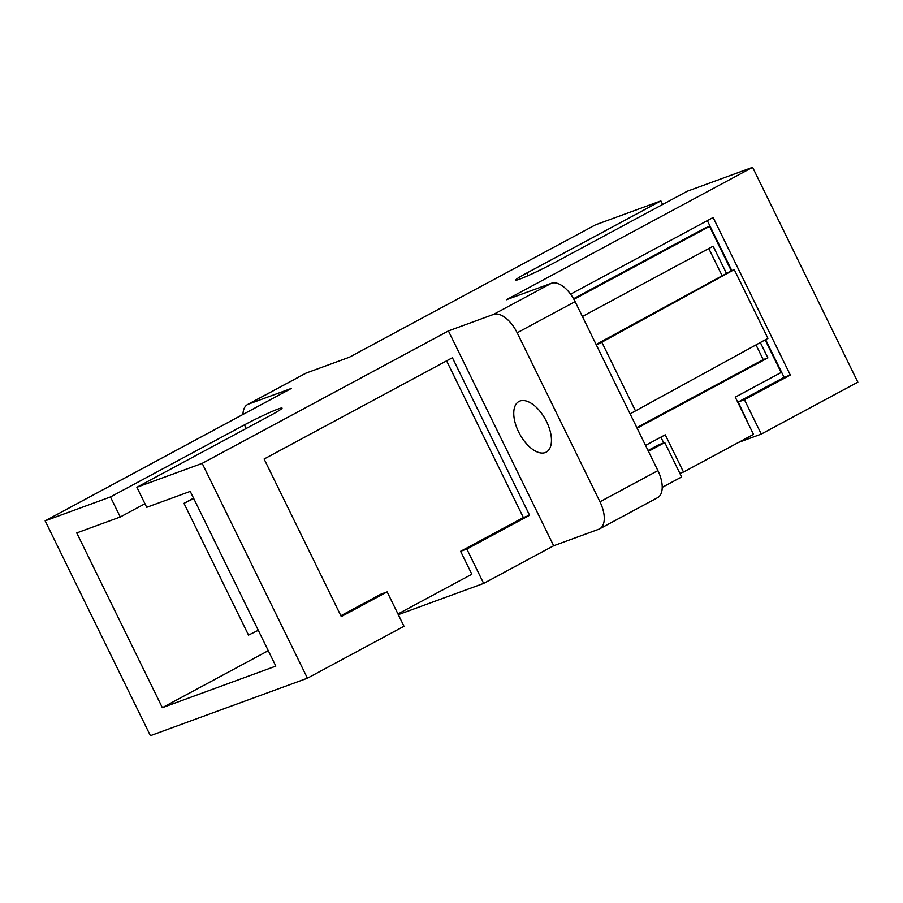 <?xml version="1.0" encoding="UTF-8"?>
<svg xmlns="http://www.w3.org/2000/svg" width="903" height="903" viewBox="0 0 903 903"><rect width="100%" height="100%" fill="white"/><g stroke="black" fill="none" stroke-linecap="round" stroke-linejoin="round"><path stroke-width="1.35" d="M546.597 421.667A28.761 14.787 -118.3 0 0 518.977 401.463A28.761 14.787 -118.3 0 0 518.615 431.916A28.761 14.787 -118.3 0 0 546.236 452.121A28.761 14.787 -118.3 0 0 546.597 421.667M446.601 360.861L523.368 517.554L460.598 551.315L471.829 574.229L397.963 613.961M398.302 614.65L483.658 583.406L553.663 545.762L598.757 529.248A25.566 13.15 61.7 0 0 599.637 528.853A25.566 13.15 61.7 0 0 599.964 501.786L517.171 332.789A25.566 13.15 61.7 0 0 493.512 314.425L448.419 330.927L553.663 545.762M648.456 451.342L664.777 442.572L681.618 476.942L662.226 487.372M268.27 650.679L162.337 707.659L275.833 666.109L190.24 491.39L146.704 507.317L136.884 487.27L202.182 463.363L307.426 678.198L403.991 626.264L387.15 591.883L341.278 616.557L264.105 459.017L452.403 357.735L529.587 515.274L466.817 549.035L483.658 583.406M307.426 678.198L150.395 735.674L45.15 520.85L291.398 388.403L248.483 404.115A25.566 13.15 61.7 0 0 247.603 404.51A25.566 13.15 61.7 0 0 242.963 414.454M202.182 463.363L448.419 330.927M162.337 707.659L76.744 532.928L120.268 516.99L110.448 496.943L244.431 424.884A27.169 1.716 153.9 0 1 269.004 412.818A27.169 1.716 153.9 0 1 282.041 408.088A27.169 1.716 153.9 0 1 270.866 415.211L136.884 487.27M45.15 520.85L110.448 496.943M765.62 339.618L784.097 377.33L738.225 401.993L748.982 425.166M645.555 445.405L665.24 434.806L683.492 472.043L753.497 434.388L735.256 397.151L781.129 372.487L765.157 339.878M596.104 344.472L731.306 270.798L709.555 226.405L704.893 228.109L573.574 298.735M637.134 428.214L767.877 357.893L760.337 342.519M726.486 273.395L713.144 246.18L582.401 316.501M709.555 226.405L573.924 299.356M636.818 427.582L763.216 359.608L756.003 344.89M722.005 275.483L708.799 248.528M763.216 359.608L767.877 357.893M731.791 270.561L707.331 220.625M648.049 450.495L658.558 444.84L664.777 442.572M660.894 437.154L663.728 442.944M662.633 204.496L660.872 200.906L595.574 224.802L349.337 357.238L306.422 372.95L248.483 404.115M738.665 442.368L761.285 434.095L744.444 399.713L790.317 375.05L713.133 217.51L570.606 294.164M660.872 200.906L526.889 272.966A27.169 1.716 -26.1 0 0 515.715 280.077A27.169 1.716 -26.1 0 0 528.752 275.347A27.169 1.716 -26.1 0 0 553.325 263.292L687.307 191.222L752.605 167.326L857.85 382.15L761.285 434.095M752.605 167.326L506.357 299.762L551.451 283.26A25.566 13.15 61.7 0 1 575.109 301.625L657.903 470.621A25.566 13.15 61.7 0 1 657.576 497.688L599.637 528.853M247.603 404.51L305.541 373.345A25.566 13.15 61.7 0 1 306.422 372.95M784.097 377.33L790.317 375.05M738.225 401.993L744.444 399.713M683.492 472.043L679.869 473.375M635.509 410.944L601.827 342.203L734.252 269.613L767.934 338.354L630.091 413.856M601.827 342.203L596.42 345.104M734.252 269.613L731.295 270.765M144.943 503.727L120.268 516.99M523.368 517.554L529.587 515.274M460.598 551.315L466.817 549.035M340.871 615.711L380.931 594.163L387.15 591.883M258.292 630.294L248.517 635.091L183.975 503.332L193.739 498.535M193.558 498.174L183.975 503.332M551.451 283.26L493.512 314.425M575.109 301.625L517.171 332.789M657.903 470.621L599.964 501.786M528.187 275.607L526.889 272.966M246.192 428.474L244.431 424.884"/></g></svg>
